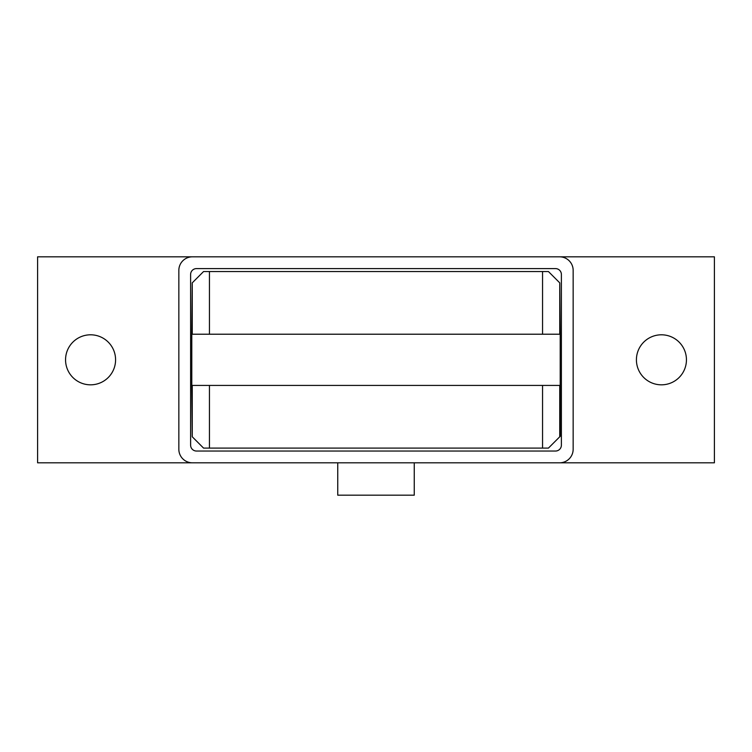 <?xml version="1.0" encoding="UTF-8"?>
<svg xmlns="http://www.w3.org/2000/svg" width="752" height="752" viewBox="0 0 752 752"><rect width="100%" height="100%" fill="white"/><g stroke="black" fill="none" stroke-linecap="round" stroke-linejoin="round"><path stroke-width="1.13" d="M115.582 359.813A25.013 25.013 0 0 1 90.569 384.827A25.013 25.013 0 0 1 65.556 359.813A25.013 25.013 0 0 1 90.569 334.8A25.013 25.013 0 0 1 115.582 359.813M686.444 359.813A25.013 25.013 0 0 1 661.431 384.827A25.013 25.013 0 0 1 636.418 359.813A25.013 25.013 0 0 1 661.431 334.8A25.013 25.013 0 0 1 686.444 359.813M414.258 462.809L414.258 495.173L337.742 495.173L337.742 462.809M555.502 451.04L196.498 451.04A5.884 5.884 0 0 1 190.613 445.156L190.613 274.48A5.884 5.884 0 0 1 196.498 268.596L555.502 268.596A5.884 5.884 0 0 1 561.387 274.48L561.387 445.156A5.884 5.884 0 0 1 555.502 451.04M192.38 462.809A13.536 13.536 0 0 1 178.844 449.273L178.844 270.363A13.536 13.536 0 0 1 192.38 256.827L559.62 256.827A13.536 13.536 0 0 1 573.156 270.363L573.156 449.273A13.536 13.536 0 0 1 559.62 462.809L37.6 462.809L37.6 256.827L192.38 256.827M559.62 256.827L714.4 256.827L714.4 462.809L559.62 462.809M299.493 448.098L228.871 448.098M192.249 334.217L192.249 282.855L203.566 271.538L548.434 271.538L559.751 282.855L559.751 334.217M209.451 334.217L209.451 271.538M559.751 282.855L560.212 334.217L191.788 334.217L192.249 282.855M542.549 385.419L542.549 448.098L203.566 448.098L192.249 436.771L192.249 385.419M209.451 448.098L209.451 385.419M192.249 436.771L191.788 385.419L560.212 385.419L560.212 436.32L548.434 448.098L542.549 448.098M191.788 334.217L191.788 385.419M542.549 271.538L542.549 334.217M560.212 334.217L560.212 385.419M559.751 385.419L559.751 436.771"/></g></svg>

